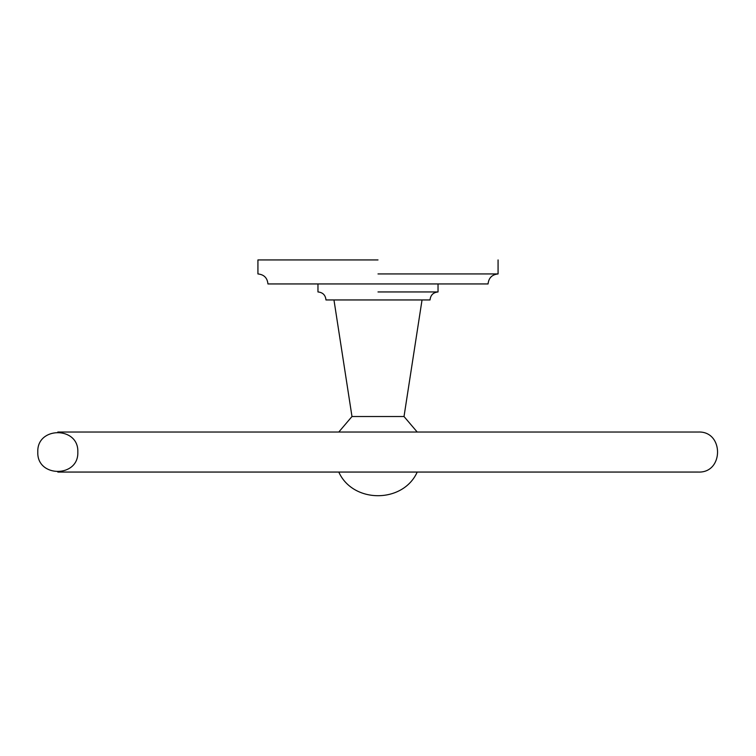 <?xml version="1.0" encoding="UTF-8"?>
<svg xmlns="http://www.w3.org/2000/svg" width="756" height="756" viewBox="0 0 756 756"><rect width="100%" height="100%" fill="white"/><g stroke="black" fill="none" stroke-linecap="round" stroke-linejoin="round"><path stroke-width="1.13" d="M77.821 452.041C78.926 477.849 36.704 477.849 37.8 452.041C36.704 426.242 78.926 426.242 77.821 452.041M417.217 472.056L417.217 472.056C403.042 503.59 352.957 503.59 338.782 472.056L338.782 472.056M338.782 432.035L351.984 416.528L404.016 416.528L417.217 432.035M317.964 283.944L317.964 291.948C322.821 292.43 325.486 295.095 325.968 299.952L430.032 299.952C430.542 295.123 433.207 292.459 438.036 291.948L378 291.948M257.928 259.932L257.928 273.937C264.005 274.541 267.34 277.877 267.936 283.944L488.064 283.944C488.697 277.915 492.033 274.579 498.072 273.937L378 273.937M378 259.932L257.928 259.932L378 259.932M279.077 283.944L308.826 283.944M447.174 283.944L476.923 283.944M57.815 472.056L698.185 472.056C724.012 473.284 724.002 430.797 698.185 432.035L57.815 432.035M422.037 299.952L404.016 416.528M333.963 299.952L351.984 416.528M438.036 283.944L438.036 291.948M498.072 259.932L498.072 273.937"/></g></svg>
